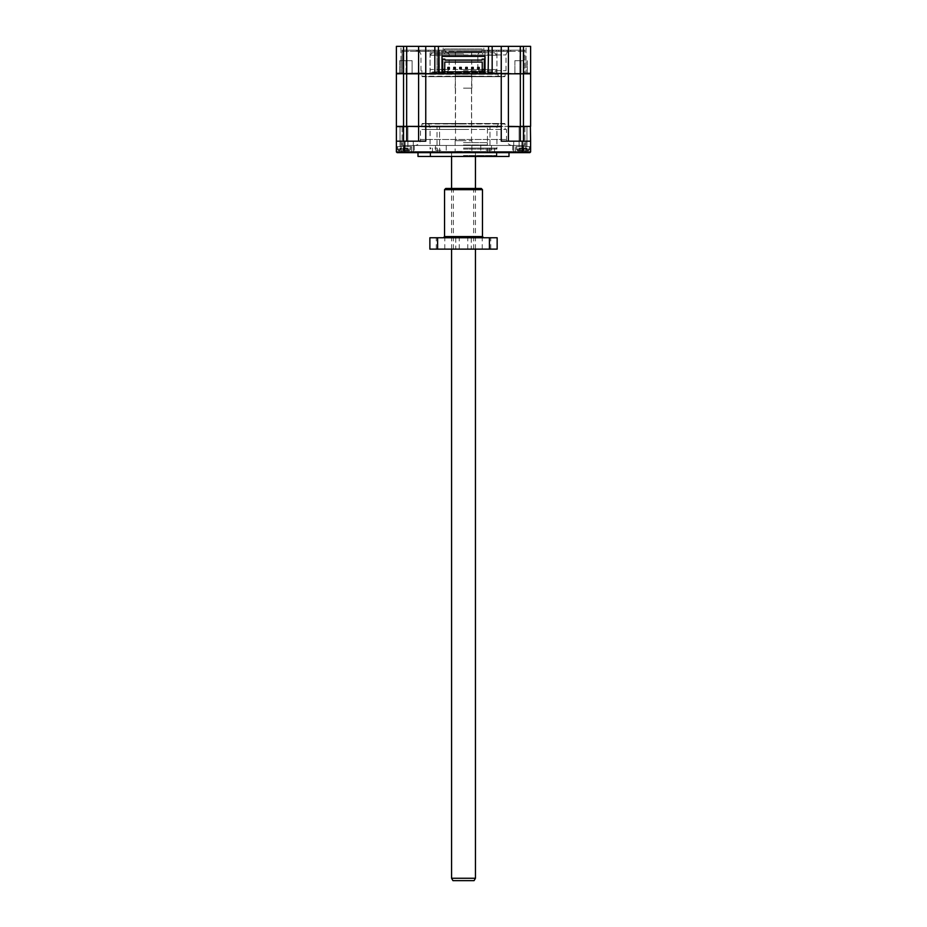 <?xml version="1.0" encoding="UTF-8"?>
<svg xmlns="http://www.w3.org/2000/svg" width="927" height="927" viewBox="0 0 927 927"><rect width="100%" height="100%" fill="white"/><g stroke="black" fill="none" stroke-linecap="round" stroke-linejoin="round"><path stroke-width="0.7" stroke-dasharray="4.63 3.48" d="M494.555 52.804L432.445 52.804L494.555 52.804L496.942 55.191L430.058 55.191L496.942 55.191L496.942 69.513L463.5 69.513L496.942 69.513A2.387 2.387 0 0 1 494.555 71.912L432.445 71.912L494.555 71.912M432.445 52.804L430.058 55.191L430.058 69.513L463.5 69.513L430.058 69.513A2.387 2.387 0 0 0 432.445 71.912M463.5 71.912L434.833 71.912L463.5 71.912M480.221 71.912L477.834 69.513L463.5 69.513L477.834 69.513L477.834 55.191L463.5 55.191L477.834 55.191A2.387 2.387 0 0 1 480.221 52.804L446.779 52.804L480.221 52.804M446.779 71.912L449.166 69.513L449.166 55.191A2.387 2.387 0 0 0 446.779 52.804M463.5 70.707L506.015 70.707L463.5 70.707M463.5 53.998L434.833 53.998L463.5 53.998M463.5 52.804L430.058 52.804L463.5 52.804M507.081 51.367L507.081 50.174L496.64 50.174L496.64 51.367L507.081 51.367L493.152 51.367L509.537 51.367L463.5 51.367L493.152 51.367L493.152 50.174L423.303 50.174L423.303 51.367L419.919 51.367L433.848 51.367L423.303 51.367M403.963 46.35L406.953 46.35L403.963 46.35M403.963 60.684L412.109 60.684L403.963 60.684M440.742 46.35L438.286 46.35L440.742 46.35M440.742 52.804L438.286 52.804L440.742 52.804M444.995 46.35L463.5 46.35L444.995 46.35L444.995 51.958L463.5 51.958L444.995 51.958L444.149 52.804L482.851 52.804L444.149 52.804M486.258 46.35L488.714 46.35L486.258 46.35M486.258 52.804L488.714 52.804L486.258 52.804M523.037 46.35L520.047 46.35L523.037 46.35M523.037 60.684L514.891 60.684L523.037 60.684M482.005 46.35L463.5 46.35L482.005 46.35L482.005 51.958L463.5 51.958L482.005 51.958L482.851 52.804M496.942 52.804L496.942 72.7L430.058 72.7L496.942 72.7L498.135 74.299L428.865 74.299L498.135 74.299L498.135 76.686L428.865 76.686L498.135 76.686M526.072 73.812L519.989 73.812L527.336 73.812L520.974 73.812L526.072 73.812L526.072 60.684L526.072 73.812M407.011 73.812L399.664 73.812L412.109 73.812L412.109 60.684L399.664 60.684L412.109 60.684L412.109 73.812L519.989 73.812L407.011 73.812L407.011 60.684L407.011 73.812M430.058 52.804L430.058 72.7L428.865 74.299L428.865 76.686M422.353 76.686L504.647 76.686L422.353 76.686L463.5 76.211L421.878 76.211L421.878 70.707M504.647 76.686L463.5 76.211L505.122 76.211L505.122 70.707M523.454 46.35L530.615 46.35L530.615 73.337L523.454 73.337L523.454 46.35L508.402 46.35L508.402 73.337L508.402 46.35L508.402 73.337L530.615 73.337M403.546 46.35L403.546 73.337L396.385 73.337L396.385 46.35L508.402 46.35M418.598 46.35L418.598 73.337L418.598 46.35L418.598 73.337L501.24 73.337L501.24 46.35M438.425 46.35L438.9 73.812L442.005 73.812L442.005 50.174L442.005 56.385L484.995 56.385L484.995 50.174L484.995 73.812L488.1 73.812L488.575 46.35M507.926 73.812L434.833 73.812M492.167 73.812L396.86 73.812L425.76 73.812L418.598 73.337M530.14 73.812L520.348 73.812L530.615 73.812L530.615 126.362L508.17 126.362L520.348 126.362L520.348 73.812L523.454 73.812L523.454 126.605L530.615 126.605L530.615 151.924L515.389 151.924L530.615 151.924L530.615 146.663L530.615 151.924L530.615 146.663L530.615 151.924L529.896 152.642L514.67 152.642L529.896 152.642L514.67 152.642L529.896 152.642L530.615 151.924L529.896 152.642L530.615 151.924L529.896 152.642L522.26 152.642L522.26 151.924L530.615 151.924M406.026 60.684L406.026 73.812L399.664 73.812L406.026 73.812L403.164 73.812L406.026 73.812L406.026 60.684M433.848 50.174L433.848 51.367L463.5 51.367L416.293 51.367L437.023 51.367L437.023 73.812L437.023 50.174L423.303 50.174M419.919 51.367L419.919 50.174L403.164 50.174L428.181 50.174L402.121 50.174L402.121 73.812L403.164 73.812L402.121 73.812L402.121 50.174L402.121 51.367L430.36 51.367L430.36 50.174L402.121 50.174L402.121 51.367L417.463 51.367L417.463 50.174L417.463 51.367L428.181 51.367L428.181 50.174M503.697 51.367L503.697 50.174L482.608 50.174L482.608 48.98L482.608 50.174L444.392 50.174L444.392 48.98L482.608 48.98L444.392 48.98L444.392 50.174L439.56 50.174L439.56 73.812L439.56 51.367L510.707 51.367L498.819 51.367L498.819 50.174L524.879 50.174L524.879 73.812L524.879 50.174L524.879 51.367L524.879 50.174L507.081 50.174M442.724 59.131L442.724 73.812L484.276 73.812L484.276 59.131L482.133 59.131L482.133 60.081L444.867 60.081L444.867 59.131L442.724 59.131M442.005 73.812L442.005 56.385L484.995 56.385L484.995 73.812M437.023 50.174L439.56 50.174M503.697 50.174L493.152 50.174M520.974 73.812L520.974 60.684L520.974 73.812M514.891 60.684L514.891 73.812L514.891 60.684M510.707 51.367L510.707 50.174L524.879 50.174L509.537 50.174L509.537 51.367L524.879 51.367L509.537 51.367L509.537 50.174L496.64 50.174M416.293 51.367L416.293 50.174M403.164 50.174L402.121 50.174L403.164 50.174L403.164 73.812L403.164 50.174M419.919 50.174L430.36 50.174M447.382 73.812L447.382 71.843M450.846 73.812L450.846 71.843M476.154 73.812L476.154 71.843M479.618 73.812L479.618 71.843M437.023 51.367L439.56 51.367M510.707 50.174L498.819 50.174M442.724 71.843L484.276 71.843M444.751 69.455L442.724 69.455M482.249 69.455L484.276 69.455M453.778 68.911L453.778 67.381L455.308 67.381L455.308 68.911L453.778 68.911M465.725 68.911L465.725 67.381L467.254 67.381L467.254 68.911L465.725 68.911M477.66 68.911L477.66 67.381L479.189 67.381L479.189 68.911L477.66 68.911M444.751 71.843L444.751 62.051L482.249 62.051L482.249 71.843M471.692 68.911L471.692 67.381L473.222 67.381L473.222 68.911L471.692 68.911M459.746 68.911L459.746 67.381L461.275 67.381L461.275 68.911L459.746 68.911M447.811 68.911L447.811 67.381L449.34 67.381L449.34 68.911L447.811 68.911M463.5 144.994L487.382 144.994L463.5 144.994M463.5 142.607L487.382 142.607L463.5 142.607M475.458 878.263L451.565 878.263M473.071 152.642L417.996 152.642L473.071 152.642L471.878 151.437L455.157 151.437L471.878 151.437L471.878 140.695L463.512 140.695L471.878 140.695M463.512 88.146L471.878 88.146L463.512 88.146M463.512 140.695L455.157 140.695L463.512 140.695M463.512 76.211L471.878 76.211L463.512 76.211M455.389 51.599L471.634 51.599L455.389 51.599L455.389 75.968L471.634 75.968L455.389 75.968L455.157 88.146M471.634 51.599L471.878 88.146M474.079 880.65L452.944 880.65M463.512 880.65C475.76 880.65 475.76 880.65 463.512 880.65C451.264 880.65 451.264 880.65 463.512 880.65M463.5 73.812L455.377 73.812L463.5 73.812M463.5 126.362L455.377 126.362L463.5 126.362M520.348 46.35L520.348 73.812L508.402 73.812L508.402 126.362L403.546 126.362L403.546 73.812L396.385 73.812L396.385 126.362L418.598 126.362L418.598 73.812M508.402 73.812L508.402 126.362L508.402 73.812L501.24 73.812L501.24 126.362L418.598 126.362M508.402 126.362L520.348 126.362L508.402 126.605L508.402 141.171L530.615 141.171L501.24 141.171L508.402 141.171L508.402 126.605L508.402 141.171M509.004 156.454L417.996 156.454M463.5 148.1L495.98 148.1L463.5 148.1M463.5 149.05L496.942 149.05L463.5 149.05M434.833 156.454L437.231 156.454L434.833 156.454M434.833 148.1L437.231 148.1L434.833 148.1M492.167 156.454L489.769 156.454L492.167 156.454M492.167 148.1L489.769 148.1L492.167 148.1M463.5 155.504L496.942 155.504L463.5 155.504M495.98 156.454L431.02 156.454L495.98 156.454L496.942 155.504L496.942 149.05L495.98 148.1M431.02 156.454L430.058 155.504L430.058 149.05L431.02 148.1M414.531 145.469L512.469 145.469L414.531 145.469A5.968 5.968 0 0 0 420.51 139.502L506.49 139.502L420.51 139.502L420.51 129.467L506.49 129.467L420.51 129.467M512.469 145.469A5.968 5.968 0 0 1 506.49 139.502L506.49 129.467M519.792 152.642L526.606 152.642L519.792 152.642M519.792 151.924L525.887 151.924L519.792 151.924M407.208 152.642L400.394 152.642L407.208 152.642M407.208 151.924L401.113 151.924L407.208 151.924M519.792 141.171L525.887 141.171L519.792 141.171M407.208 141.171L401.113 141.171L407.208 141.171M522.26 152.642L397.104 152.642L412.33 152.642L397.104 152.642L403.963 152.642L397.104 152.642L396.385 151.924L396.385 146.663L410.418 146.663L396.385 146.663L396.385 151.924L522.26 151.924L522.26 141.171L530.615 141.171M523.037 146.663L515.389 146.663L530.615 146.663L515.389 146.663L530.615 146.663L516.582 146.663L526.976 146.663L523.037 146.663L526.976 146.663L523.037 146.663L523.037 151.924L515.389 151.924L523.037 151.924L523.037 152.642L523.037 146.663M463.5 126.605L430.058 126.605L463.5 126.605M396.385 151.924L397.104 152.642L396.385 151.924L397.104 152.642L396.385 151.924L396.385 146.663L403.963 146.663L397.521 146.663L397.521 148.98A1.796 1.796 0 0 0 399.305 150.777L408.622 150.777L402.967 150.777L403.268 148.216L404.728 148.216L405.076 150.777L406.698 150.777L406.686 149.05L408.019 149.05L407.683 148.216L408.587 150.777L408.019 149.05L406.686 149.05L406.698 150.777L405.076 150.777L404.902 149.05L403.118 149.05L403.268 148.216L404.67 148.216L403.21 148.216L403.036 149.05L404.821 149.05L404.96 150.777L404.902 149.05L405.076 150.777L406.698 150.777L404.972 150.777L404.821 149.05L403.036 149.05L402.851 150.777L403.013 149.05L406.686 149.05L406.698 150.777L406.686 149.05L408.019 149.05L406.686 149.05L406.675 148.216L407.683 148.216L406.675 148.216L406.686 149.05L403.268 148.216L402.851 150.777L401.206 150.777L402.839 150.777L403.187 148.216L402.978 150.777L399.305 150.777L399.896 149.05L401.229 149.05L401.217 150.777L401.229 149.05L399.896 149.05L401.229 149.05L401.217 150.777L402.839 150.777L401.206 150.777L401.229 149.05L399.896 149.05L400.244 148.216L403.013 149.05L400.232 148.216L401.24 148.216L401.229 149.05L403.013 149.05L403.187 148.216L403.036 149.05L400.232 148.216L399.328 150.777L397.521 148.98L410.418 148.98A1.796 1.796 0 0 1 408.622 150.777L410.418 148.98L397.521 148.98L403.963 148.98L397.521 148.98L397.521 146.663L411.611 146.663L396.385 146.663L396.385 151.924L396.385 126.605L403.546 126.605L403.546 141.171L396.385 141.171L404.74 141.171L404.74 152.642M403.963 126.362L400.024 126.362L403.963 126.362M523.037 126.362L519.097 126.362L523.037 126.362M523.037 150.777C529.039 150.777 529.039 150.777 523.037 150.777C529.039 150.777 529.039 150.777 523.037 150.777L527.695 150.777L523.037 150.777M518.378 150.777L516.582 148.98L516.582 146.663L516.582 148.98L529.479 148.98L516.582 148.98A1.796 1.796 0 0 0 518.378 150.777L518.969 149.05L520.29 149.05L520.279 150.777L521.901 150.777L522.33 148.216L523.79 148.216L523.639 150.777L527.023 150.777L525.771 150.777L525.76 149.05L527.081 149.05L525.76 149.05L525.771 150.777L524.149 150.777L523.882 149.05L524.149 150.777L523.964 149.05L525.76 149.05L523.906 149.05L526.872 149.05L525.76 149.05L525.748 148.216L527.081 149.05L526.745 148.216L525.748 148.216L525.76 149.05L522.283 148.216L521.924 150.777L520.279 150.777L520.29 149.05L518.969 149.05L519.305 148.216L520.302 148.216L520.29 149.05L523.882 149.05L522.388 149.05L522.422 150.777L522.388 149.05L523.674 149.05L523.639 150.777L523.685 149.05L519.19 149.05L522.075 149.05L522.26 148.216L521.994 150.777L522.179 149.05L520.29 149.05L520.302 148.216L519.305 148.216L518.413 150.777M529.479 148.98A1.796 1.796 0 0 1 527.695 150.777L529.479 148.98L529.479 146.663L529.479 148.98M463.5 123.5L428.274 123.5L463.5 123.5M407.671 149.05L407.683 148.216L406.675 148.216L406.686 149.05L404.902 149.05L404.67 148.216L404.902 149.05L407.683 148.216L407.845 150.777L408.517 150.777L406.698 150.777L408.517 150.777L406.698 150.777L408.517 150.777L407.845 150.777L407.671 149.05M440.881 145.469L435.505 145.469L440.881 145.469M440.881 150.255L435.505 150.255L440.881 150.255M486.119 145.469L491.495 145.469L486.119 145.469M486.119 150.255L491.495 150.255L486.119 150.255M518.112 145.469L523.488 145.469L518.112 145.469M518.112 150.255L523.488 150.255L518.112 150.255M408.888 145.469L403.512 145.469L408.888 145.469M408.888 150.255L403.512 150.255L408.888 150.255M523.037 148.216L522.168 149.05L522.353 148.216L523.709 148.216L523.906 149.05L523.037 148.216M504.647 123.5L422.353 123.5L504.647 123.5L463.5 123.975L505.122 123.975L505.122 129.467M422.353 123.5L463.5 123.975L421.878 123.975L421.878 129.467L463.5 129.467L421.878 129.467M403.963 152.642L412.33 152.642L403.963 152.642L403.963 151.924L411.611 151.924L412.33 152.642L411.611 151.924L403.963 151.924L403.963 152.642M463.5 156.454L496.339 156.454L463.5 156.454M522.26 141.171L501.24 141.171L501.24 126.605L425.76 126.605L425.76 141.171L404.74 141.171M403.963 146.663L411.611 146.663L397.521 146.663L407.903 146.663L403.963 146.663L407.903 146.663L403.963 146.663L403.963 151.924L403.963 146.663M396.385 141.171L403.546 141.171M425.76 141.171L406.652 141.171L425.76 141.171M418.598 141.171L418.598 126.605L418.598 141.171L418.598 126.605L508.17 126.362M406.652 46.35L406.652 126.362L403.546 126.605L425.76 126.362L425.76 46.35M406.652 141.171L406.652 126.362L418.83 126.362M489.027 126.362L401.878 126.362L489.027 126.362M523.454 141.171L523.454 126.605L520.348 126.605L520.348 141.171M437.973 126.362L487.44 126.605L437.973 126.362M401.878 126.362L437.023 126.605L401.878 126.362M402.978 150.777L403.118 149.05L402.967 150.777M404.96 150.777L404.67 148.216L406.675 148.216L404.717 148.216L404.972 150.777M524.879 126.605L524.879 145.469L524.879 126.605M523.836 145.469L489.977 145.469L524.879 145.469L523.836 145.469L523.836 126.605L523.836 145.469M487.44 145.469L439.56 145.469L489.977 145.469L487.44 145.469L487.44 126.605L487.44 145.469M437.023 145.469L403.164 145.469L439.56 145.469L437.023 145.469L437.023 126.605L437.023 145.469M402.121 126.605L402.121 145.469L402.121 126.605M408.587 150.777L407.683 148.216L408.587 150.777M527.023 150.777L526.733 149.05L527.023 150.777M527.59 150.777L525.771 150.777L525.748 148.216L523.79 148.216L523.964 149.05L523.79 148.216L526.733 148.216L523.732 148.216L525.748 148.216L525.771 150.777L527.579 150.777M527.66 150.777L527.081 149.05L527.66 150.777M524.033 150.777L523.732 148.216L524.068 150.777M522.04 150.777L522.26 148.216L519.34 148.216L522.353 148.216L521.994 150.777M518.483 150.777L520.279 150.777L520.302 148.216L520.279 150.777L518.471 150.777M403.164 145.469L402.121 145.469L403.164 145.469L403.164 126.605L403.164 145.469M519.05 150.777L519.317 149.05L519.05 150.777M526.872 149.05L526.559 148.216L526.872 149.05M519.19 149.05L519.491 148.216L519.19 149.05M444.543 189.664L482.48 189.664M445.736 188.471L481.287 188.471M446.049 237.764L483.674 237.764L446.049 237.764M468.587 188.471L453.361 188.471L468.587 188.471M458.436 249.131L473.662 249.131L458.436 249.131M488.622 237.764L482.237 237.764L488.622 237.764M484.369 249.131L490.742 249.131L484.369 249.131M465.644 237.764L459.259 237.764L465.644 237.764M461.391 249.131L467.764 249.131L461.391 249.131M442.654 237.764L436.281 237.764L442.654 237.764M438.401 249.131L444.786 249.131L438.401 249.131M497.15 237.764L429.873 237.764M455.771 237.764L455.771 249.131L429.873 249.131M471.252 237.764L471.252 249.131L455.771 249.131M497.15 249.131L471.252 249.131M463.5 54.948L506.015 54.948L463.5 54.948M400.928 73.812L400.928 60.684L400.928 73.812M487.44 51.367L487.44 50.174M519.989 60.684L519.989 73.812L519.989 60.684M523.836 73.812L523.836 50.174L523.836 73.812M489.977 50.174L489.977 51.367M489.977 145.469L489.977 126.605L489.977 145.469M439.56 145.469L439.56 126.605L439.56 145.469M482.48 236.57L444.543 236.57M434.833 70.707L434.833 71.912M434.833 52.804L434.833 53.998M482.608 70.707L482.608 71.912M482.608 52.804L482.608 53.998M492.167 70.707L492.167 71.912M492.167 52.804L492.167 53.998M444.392 70.707L444.392 71.912M444.392 52.804L444.392 53.998M506.015 70.707L506.015 54.948C506.235 52.769 507.428 51.576 509.595 51.367M400.985 60.684L400.985 46.35L400.985 60.684M438.286 52.804L438.286 46.35M483.813 52.804L483.813 46.35M520.047 60.684L520.047 46.35L520.047 60.684M527.336 60.684L527.336 73.812L527.336 60.684M406.953 60.684L406.953 46.35L406.953 60.684M443.187 52.804L443.187 46.35M488.714 52.804L488.714 46.35M526.015 60.684L526.015 46.35L526.015 60.684M399.664 60.684L399.664 73.812L399.664 60.684M420.985 70.707L420.985 54.948C420.765 52.769 419.572 51.576 417.405 51.367M487.382 144.994L487.382 142.607M439.618 144.994L439.618 142.607M475.458 249.131L475.458 188.471M475.458 156.454L475.458 152.642M455.157 140.695L455.157 151.437L453.963 152.642M471.519 88.146L471.519 140.695M451.565 249.131L451.565 188.471M451.565 156.454L451.565 152.642M455.516 88.146L455.516 140.695M455.377 126.362L455.377 73.812M471.623 126.362L471.623 73.812M439.618 148.1L439.618 156.454M432.445 148.1L432.445 156.454M489.769 148.1L489.769 156.454M487.382 148.1L487.382 156.454M437.231 148.1L437.231 156.454M494.555 148.1L494.555 156.454M513.709 151.924L512.99 152.642L513.709 151.924L513.709 141.171L513.709 151.924M401.113 151.924L400.394 152.642L401.113 151.924L401.113 141.171L401.113 151.924M430.661 156.454L430.661 149.05M410.418 148.98L410.418 146.663L410.418 148.98M428.274 123.5L430.058 126.605L430.058 149.05M400.024 126.362L400.024 146.663L400.024 126.362M519.097 126.362L519.097 146.663L519.097 126.362M435.505 150.255L435.505 145.469L435.505 150.255M480.754 150.255L480.754 145.469L480.754 150.255M512.747 150.255L512.747 145.469L512.747 150.255M403.512 150.255L403.512 145.469L403.512 150.255M515.389 151.924L514.67 152.642L515.389 151.924L515.389 146.663L515.389 151.924M525.887 151.924L526.606 152.642L525.887 151.924L525.887 141.171L525.887 151.924M413.291 151.924L414.01 152.642L413.291 151.924L413.291 141.171L413.291 151.924M411.611 146.663L411.611 151.924L411.611 146.663M496.339 156.454L496.339 149.05M498.726 123.5L496.942 126.605L496.942 149.05M407.903 126.362L407.903 146.663L407.903 126.362M526.976 126.362L526.976 146.663L526.976 126.362M400.07 150.777L400.429 148.216L400.07 150.777M526.918 150.777L526.559 148.216L526.918 150.777M519.132 150.777L519.491 148.216L519.132 150.777M446.246 150.255L446.246 145.469L446.246 150.255M491.495 150.255L491.495 145.469L491.495 150.255M523.488 150.255L523.488 145.469L523.488 150.255M414.253 150.255L414.253 145.469L414.253 150.255M453.361 249.131L453.361 188.471M482.237 249.131L482.237 237.764M459.259 249.131L459.259 237.764M436.281 249.131L436.281 237.764M473.662 249.131L473.662 188.471M490.742 249.131L490.742 237.764M467.764 249.131L467.764 237.764M444.786 249.131L444.786 237.764"/><path stroke-width="1.39" d="M403.546 46.35L396.385 46.35L396.385 73.337L403.546 73.337L403.546 46.35L418.598 46.35L418.598 73.337L396.385 73.812L396.385 126.362L406.652 126.362L406.652 73.812L403.546 73.812L403.546 126.605L396.385 126.605L396.385 151.924L397.104 152.642L404.74 152.642L404.74 151.924L396.385 151.924M523.454 46.35L523.454 73.337L530.615 73.337L530.615 46.35L418.598 46.35M418.598 73.337L425.76 73.337L425.76 46.35M488.575 46.35L488.1 73.812L484.995 73.812L484.995 56.385L442.005 56.385L442.005 73.812L425.76 73.812L438.9 73.812L434.833 73.337L434.833 46.35M438.425 46.35L438.425 73.337M501.24 46.35L501.24 73.337L488.575 73.337M492.167 46.35L492.167 73.812L508.402 73.337L508.402 46.35M406.652 46.35L406.652 73.812L418.598 73.812L418.598 126.362L501.24 126.362L501.24 73.812L523.454 73.812L507.926 73.812M484.995 73.812L484.276 73.812L484.995 73.812L484.995 56.385L442.005 56.385L442.005 73.812L442.724 73.812L442.005 73.812M484.276 71.843L484.276 73.812L442.724 73.812L442.724 59.131L444.867 59.131L444.867 60.081L482.133 60.081L482.133 59.131L484.276 59.131L484.276 71.843L442.724 71.843M447.382 73.812L447.382 71.843M450.846 71.843L450.846 73.812M476.154 73.812L476.154 71.843M479.618 71.843L479.618 73.812M444.751 71.843L444.751 69.455L442.724 69.455M444.751 69.455L444.751 62.051L482.249 62.051L482.249 69.455L484.276 69.455M482.249 69.455L482.249 71.843M453.778 68.911L455.308 68.911L455.308 67.381L453.778 67.381L453.778 68.911M465.725 68.911L467.254 68.911L467.254 67.381L465.725 67.381L465.725 68.911M477.66 68.911L479.189 68.911L479.189 67.381L477.66 67.381L477.66 68.911M471.692 68.911L473.222 68.911L473.222 67.381L471.692 67.381L471.692 68.911M459.746 68.911L461.275 68.911L461.275 67.381L459.746 67.381L459.746 68.911M447.811 68.911L449.34 68.911L449.34 67.381L447.811 67.381L447.811 68.911M475.458 878.263L474.079 880.65L452.944 880.65L451.565 878.263L475.458 878.263L475.458 249.131M418.598 73.812L425.76 73.812L425.76 126.605L501.24 126.605L501.24 141.171L522.26 141.171L522.26 151.924L404.74 151.924L404.74 141.171L396.385 141.171M520.348 46.35L520.348 126.362L523.454 126.362L523.454 73.812L530.615 73.812L530.615 126.362L523.454 126.362L523.454 141.171M508.402 141.171L508.402 126.605L520.348 126.605L508.402 126.362L508.402 73.812M418.598 126.362L406.652 126.362L418.598 126.605L418.598 141.171M417.996 152.642L417.996 156.454L509.004 156.454L509.004 152.642M522.26 152.642L522.26 151.924L530.615 151.924L529.896 152.642L404.74 152.642M404.74 141.171L425.76 141.171L425.76 126.605L418.83 126.362M530.615 151.924L530.615 141.171L522.26 141.171M530.615 141.171L530.383 126.362L520.348 126.605L520.348 141.171M403.546 141.171L403.546 126.605L406.652 126.605L406.652 141.171M482.48 189.664L444.543 189.664L444.543 236.57L482.48 236.57L482.48 189.664L481.287 188.471L445.736 188.471L444.543 189.664M437.614 237.764L437.614 249.131L429.873 249.131L429.873 237.764L497.15 237.764L497.15 249.131L489.41 249.131L489.41 237.764M437.614 249.131L489.41 249.131M475.458 188.471L475.458 156.454M451.565 878.263L451.565 249.131M451.565 188.471L451.565 156.454M444.543 236.57L443.349 237.764M482.48 236.57L483.674 237.764"/></g></svg>
